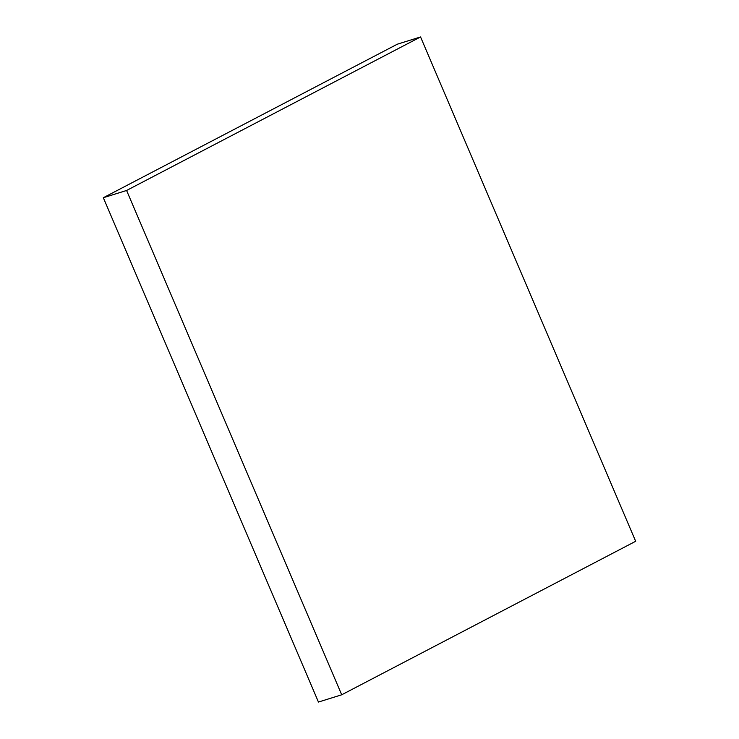 <?xml version="1.0" encoding="UTF-8"?>
<svg xmlns="http://www.w3.org/2000/svg" width="739" height="739" viewBox="0 0 739 739"><rect width="100%" height="100%" fill="white"/><g stroke="black" fill="none" stroke-linecap="round" stroke-linejoin="round"><path stroke-width="1.11" d="M126.591 190.468L341.704 694.789L318.444 702.05L103.331 197.719L126.591 190.468L341.704 694.789L635.669 541.281L420.556 36.95L397.296 44.211L103.331 197.719L318.444 702.05L341.704 694.789L635.669 541.281L420.556 36.95L126.591 190.468L103.331 197.719L397.296 44.211L420.556 36.95L126.591 190.468"/></g></svg>
